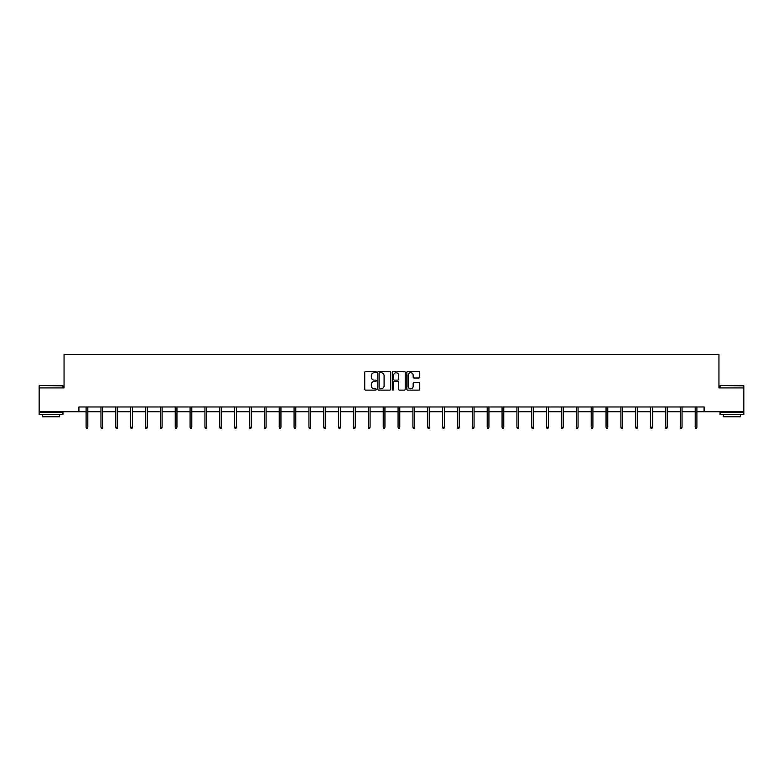 <?xml version="1.0" encoding="UTF-8"?>
<svg xmlns="http://www.w3.org/2000/svg" width="783" height="783" viewBox="0 0 783 783"><rect width="100%" height="100%" fill="white"/><g stroke="black" fill="none" stroke-linecap="round" stroke-linejoin="round"><path stroke-width="1.17" d="M376.261 372.082A0.656 0.656 0 0 0 375.605 371.426L365.681 371.426A0.94 0.94 0 0 0 364.741 372.365L364.741 389.19A0.94 0.94 0 0 0 365.681 390.12L375.605 390.12A0.656 0.656 0 0 0 376.261 389.474A0.656 0.656 0 0 0 375.605 388.818L374.323 388.818A2.995 2.995 0 0 1 371.338 385.823L371.338 384.424A2.995 2.995 0 0 1 374.323 381.429L375.605 381.429A0.656 0.656 0 0 0 376.261 380.773A0.656 0.656 0 0 0 375.605 380.127L374.323 380.127A2.995 2.995 0 0 1 371.338 377.132L371.338 375.732A2.995 2.995 0 0 1 374.323 372.737L375.605 372.737A0.656 0.656 0 0 0 376.261 372.082M418.817 378.023A0.94 0.94 0 0 0 419.757 377.083L419.757 372.365A0.94 0.94 0 0 0 418.817 371.426L407.786 371.426A0.94 0.94 0 0 0 406.857 372.365L406.857 389.19A0.94 0.94 0 0 0 407.786 390.12L418.817 390.12A0.94 0.94 0 0 0 419.757 389.19L419.757 383.484A0.94 0.94 0 0 0 418.817 382.554L414.099 382.554A0.94 0.94 0 0 0 413.16 383.484L413.16 386.313A2.496 2.496 0 0 1 410.664 388.818A2.496 2.496 0 0 1 408.158 386.313L408.158 375.243A2.496 2.496 0 0 1 410.664 372.737A2.496 2.496 0 0 1 413.16 375.243L413.16 377.083A0.94 0.94 0 0 0 414.099 378.023L418.817 378.023M78.907 411.731L39.15 411.731L39.15 387.918L64.049 387.918L64.049 354.591L718.951 354.591L718.951 387.918L743.85 387.918L743.85 411.731L704.093 411.731L704.093 406.964L78.907 406.964L78.907 411.731L86.101 411.731M390.678 372.365A0.94 0.94 0 0 0 389.748 371.426L378.718 371.426A0.94 0.94 0 0 0 377.778 372.365L377.778 389.19A0.94 0.94 0 0 0 378.718 390.12L389.748 390.12A0.94 0.94 0 0 0 390.678 389.19L390.678 372.365M393.252 371.426L404.282 371.426A0.94 0.94 0 0 1 405.222 372.365L405.222 389.19A0.94 0.94 0 0 1 404.282 390.12L399.565 390.12A0.94 0.94 0 0 1 398.625 389.19L398.625 382.368A0.94 0.94 0 0 0 397.695 381.429L394.563 381.429A0.94 0.94 0 0 0 393.624 382.368L393.624 389.474A0.656 0.656 0 0 1 392.968 390.12A0.656 0.656 0 0 1 392.322 389.474L392.322 372.365A0.94 0.94 0 0 1 393.252 371.426M87.813 411.731L100.958 411.731M102.671 411.731L115.806 411.731M117.528 411.731L130.663 411.731M132.376 411.731L145.521 411.731M147.233 411.731L160.378 411.731M162.091 411.731L175.235 411.731M176.948 411.731L190.093 411.731M191.806 411.731L204.94 411.731M206.663 411.731L219.798 411.731M221.511 411.731L234.655 411.731M236.368 411.731L249.513 411.731M251.226 411.731L264.37 411.731M266.083 411.731L279.228 411.731M280.94 411.731L294.075 411.731M295.798 411.731L308.933 411.731M310.645 411.731L323.79 411.731M325.503 411.731L338.647 411.731M340.36 411.731L353.505 411.731M355.218 411.731L368.362 411.731M370.075 411.731L383.22 411.731M384.933 411.731L398.067 411.731M399.78 411.731L412.925 411.731M414.638 411.731L427.782 411.731M429.495 411.731L442.64 411.731M444.353 411.731L457.497 411.731M459.21 411.731L472.355 411.731M474.067 411.731L487.202 411.731M488.925 411.731L502.06 411.731M503.772 411.731L516.917 411.731M518.63 411.731L531.774 411.731M533.487 411.731L546.632 411.731M548.345 411.731L561.489 411.731M563.202 411.731L576.337 411.731M578.06 411.731L591.194 411.731M592.907 411.731L606.052 411.731M607.765 411.731L620.909 411.731M622.622 411.731L635.767 411.731M637.479 411.731L650.624 411.731M652.337 411.731L665.472 411.731M667.194 411.731L680.329 411.731M682.042 411.731L695.187 411.731M696.899 411.731L704.093 411.731M379.745 372.737A0.656 0.656 0 0 0 379.089 373.393L379.089 388.162A0.656 0.656 0 0 0 379.745 388.818L381.106 388.818A2.995 2.995 0 0 0 384.091 385.823L384.091 375.732A2.995 2.995 0 0 0 381.106 372.737L379.745 372.737M398.625 375.282A2.496 2.496 0 0 0 396.129 372.786A2.496 2.496 0 0 0 393.624 375.282L393.624 379.187A0.94 0.94 0 0 0 394.563 380.127L397.695 380.127A0.94 0.94 0 0 0 398.625 379.187L398.625 375.282M86.101 427.175L86.482 428.409L87.432 428.409L87.813 427.175L86.101 427.175L86.101 406.964M87.813 427.175L87.813 406.964M39.434 385.539L62.953 385.823L39.434 385.539M51.052 414.579L39.15 414.579L39.15 412.201L62.953 412.201L62.953 414.579L51.052 414.579M59.625 414.579L59.625 416.771L42.488 416.771L42.488 414.579M720.331 385.539L743.85 385.823L720.331 385.539M731.948 414.579L720.047 414.579L720.047 412.201L743.85 412.201L743.85 414.579L731.948 414.579M740.512 414.579L740.512 416.771L723.375 416.771L723.375 414.579M100.958 427.175L101.34 428.409L102.289 428.409L102.671 427.175L100.958 427.175L100.958 406.964M102.671 427.175L102.671 406.964M115.806 427.175L116.187 428.409L117.147 428.409L117.528 427.175L115.806 427.175L115.806 406.964M117.528 427.175L117.528 406.964M130.663 427.175L131.045 428.409L131.994 428.409L132.376 427.175L130.663 427.175L130.663 406.964M132.376 427.175L132.376 406.964M145.521 427.175L145.902 428.409L146.852 428.409L147.233 427.175L145.521 427.175L145.521 406.964M147.233 427.175L147.233 406.964M160.378 427.175L160.76 428.409L161.709 428.409L162.091 427.175L160.378 427.175L160.378 406.964M162.091 427.175L162.091 406.964M175.235 427.175L175.617 428.409L176.567 428.409L176.948 427.175L175.235 427.175L175.235 406.964M176.948 427.175L176.948 406.964M190.093 427.175L190.475 428.409L191.424 428.409L191.806 427.175L190.093 427.175L190.093 406.964M191.806 427.175L191.806 406.964M204.94 427.175L205.322 428.409L206.281 428.409L206.663 427.175L204.94 427.175L204.94 406.964M206.663 427.175L206.663 406.964M219.798 427.175L220.18 428.409L221.139 428.409L221.511 427.175L219.798 427.175L219.798 406.964M221.511 427.175L221.511 406.964M234.655 427.175L235.037 428.409L235.986 428.409L236.368 427.175L234.655 427.175L234.655 406.964M236.368 427.175L236.368 406.964M249.513 427.175L249.894 428.409L250.844 428.409L251.226 427.175L249.513 427.175L249.513 406.964M251.226 427.175L251.226 406.964M264.37 427.175L264.752 428.409L265.701 428.409L266.083 427.175L264.37 427.175L264.37 406.964M266.083 427.175L266.083 406.964M279.228 427.175L279.609 428.409L280.559 428.409L280.94 427.175L279.228 427.175L279.228 406.964M280.94 427.175L280.94 406.964M294.075 427.175L294.457 428.409L295.416 428.409L295.798 427.175L294.075 427.175L294.075 406.964M295.798 427.175L295.798 406.964M308.933 427.175L309.314 428.409L310.274 428.409L310.645 427.175L308.933 427.175L308.933 406.964M310.645 427.175L310.645 406.964M323.79 427.175L324.172 428.409L325.121 428.409L325.503 427.175L323.79 427.175L323.79 406.964M325.503 427.175L325.503 406.964M338.647 427.175L339.029 428.409L339.979 428.409L340.36 427.175L338.647 427.175L338.647 406.964M340.36 427.175L340.36 406.964M353.505 427.175L353.887 428.409L354.836 428.409L355.218 427.175L353.505 427.175L353.505 406.964M355.218 427.175L355.218 406.964M368.362 427.175L368.744 428.409L369.693 428.409L370.075 427.175L368.362 427.175L368.362 406.964M370.075 427.175L370.075 406.964M383.22 427.175L383.592 428.409L384.551 428.409L384.933 427.175L383.22 427.175L383.22 406.964M384.933 427.175L384.933 406.964M398.067 427.175L398.449 428.409L399.408 428.409L399.78 427.175L398.067 427.175L398.067 406.964M399.78 427.175L399.78 406.964M412.925 427.175L413.307 428.409L414.256 428.409L414.638 427.175L412.925 427.175L412.925 406.964M414.638 427.175L414.638 406.964M427.782 427.175L428.164 428.409L429.113 428.409L429.495 427.175L427.782 427.175L427.782 406.964M429.495 427.175L429.495 406.964M442.64 427.175L443.021 428.409L443.971 428.409L444.353 427.175L442.64 427.175L442.64 406.964M444.353 427.175L444.353 406.964M457.497 427.175L457.879 428.409L458.828 428.409L459.21 427.175L457.497 427.175L457.497 406.964M459.21 427.175L459.21 406.964M472.355 427.175L472.726 428.409L473.686 428.409L474.067 427.175L472.355 427.175L472.355 406.964M474.067 427.175L474.067 406.964M487.202 427.175L487.584 428.409L488.543 428.409L488.925 427.175L487.202 427.175L487.202 406.964M488.925 427.175L488.925 406.964M502.06 427.175L502.441 428.409L503.391 428.409L503.772 427.175L502.06 427.175L502.06 406.964M503.772 427.175L503.772 406.964M516.917 427.175L517.299 428.409L518.248 428.409L518.63 427.175L516.917 427.175L516.917 406.964M518.63 427.175L518.63 406.964M531.774 427.175L532.156 428.409L533.106 428.409L533.487 427.175L531.774 427.175L531.774 406.964M533.487 427.175L533.487 406.964M546.632 427.175L547.014 428.409L547.963 428.409L548.345 427.175L546.632 427.175L546.632 406.964M548.345 427.175L548.345 406.964M561.489 427.175L561.861 428.409L562.82 428.409L563.202 427.175L561.489 427.175L561.489 406.964M563.202 427.175L563.202 406.964M576.337 427.175L576.719 428.409L577.678 428.409L578.06 427.175L576.337 427.175L576.337 406.964M578.06 427.175L578.06 406.964M591.194 427.175L591.576 428.409L592.525 428.409L592.907 427.175L591.194 427.175L591.194 406.964M592.907 427.175L592.907 406.964M606.052 427.175L606.433 428.409L607.383 428.409L607.765 427.175L606.052 427.175L606.052 406.964M607.765 427.175L607.765 406.964M620.909 427.175L621.291 428.409L622.24 428.409L622.622 427.175L620.909 427.175L620.909 406.964M622.622 427.175L622.622 406.964M635.767 427.175L636.148 428.409L637.098 428.409L637.479 427.175L635.767 427.175L635.767 406.964M637.479 427.175L637.479 406.964M650.624 427.175L651.006 428.409L651.955 428.409L652.337 427.175L650.624 427.175L650.624 406.964M652.337 427.175L652.337 406.964M665.472 427.175L665.853 428.409L666.813 428.409L667.194 427.175L665.472 427.175L665.472 406.964M667.194 427.175L667.194 406.964M680.329 427.175L680.711 428.409L681.66 428.409L682.042 427.175L680.329 427.175L680.329 406.964M682.042 427.175L682.042 406.964M695.187 427.175L695.568 428.409L696.518 428.409L696.899 427.175L695.187 427.175L695.187 406.964M696.899 427.175L696.899 406.964M39.15 387.918L39.15 385.823M62.953 387.918L62.953 385.823M720.047 387.918L720.047 385.823M743.85 387.918L743.85 385.823"/></g></svg>
